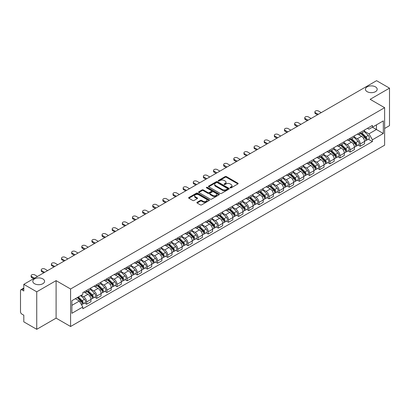 <?xml version="1.0" encoding="UTF-8"?>
<svg xmlns="http://www.w3.org/2000/svg" width="410" height="410" viewBox="0 0 410 410"><rect width="100%" height="100%" fill="white"/><g stroke="black" fill="none" stroke-linecap="round" stroke-linejoin="round"><path stroke-width="0.61" d="M230.225 187.852A0.63 0.364 0 0 0 231.117 187.852L237.892 183.941A0.902 0.523 0 0 0 238.159 183.572A0.902 0.523 0 0 0 237.892 183.203L226.412 176.577A0.902 0.523 0 0 0 225.141 176.577L218.366 180.487A0.63 0.364 0 0 0 218.181 180.743A0.63 0.364 0 0 0 218.366 181.005A0.63 0.364 0 0 0 219.258 181.005L220.134 180.497A2.885 1.666 0 0 1 224.214 180.497L225.172 181.051A2.885 1.666 0 0 1 226.018 182.23A2.885 1.666 0 0 1 225.172 183.403L224.296 183.911A0.63 0.364 0 0 0 224.111 184.172A0.63 0.364 0 0 0 224.296 184.428A0.63 0.364 0 0 0 225.187 184.428L226.064 183.921A2.885 1.666 0 0 1 230.143 183.921L231.102 184.474A2.885 1.666 0 0 1 231.947 185.653A2.885 1.666 0 0 1 231.102 186.832L230.225 187.334A0.63 0.364 0 0 0 230.041 187.595A0.63 0.364 0 0 0 230.225 187.852L230.225 187.334M42.85 278.908A5.878 3.393 0 0 0 36.439 278.17A5.878 3.393 0 0 0 32.81 281.306A5.878 3.393 0 0 0 34.532 283.71A5.878 3.393 0 0 0 40.938 284.443A5.878 3.393 0 0 0 44.572 281.306A5.878 3.393 0 0 0 42.85 278.908M375.468 86.869A5.878 3.393 0 0 0 369.061 86.136A5.878 3.393 0 0 0 365.428 89.272A5.878 3.393 0 0 0 367.15 91.671A5.878 3.393 0 0 0 373.561 92.409A5.878 3.393 0 0 0 377.19 89.272A5.878 3.393 0 0 0 375.468 86.869M197.143 202.273A0.902 0.523 0 0 0 196.882 202.642A0.902 0.523 0 0 0 197.143 203.011L200.367 204.867A0.902 0.523 0 0 0 201.643 204.867L209.167 200.526A0.902 0.523 0 0 0 209.428 200.157A0.902 0.523 0 0 0 209.167 199.788L197.687 193.161A0.902 0.523 0 0 0 196.41 193.161L188.887 197.507A0.902 0.523 0 0 0 188.626 197.876A0.902 0.523 0 0 0 188.887 198.24L192.777 200.49A0.902 0.523 0 0 0 194.053 200.49L197.272 198.63A0.902 0.523 0 0 0 197.538 198.261A0.902 0.523 0 0 0 197.272 197.892L195.344 196.779A2.414 1.394 0 0 1 194.637 195.796A2.414 1.394 0 0 1 196.129 194.509A2.414 1.394 0 0 1 198.758 194.811L206.312 199.173A2.414 1.394 0 0 1 207.019 200.157A2.414 1.394 0 0 1 205.528 201.443A2.414 1.394 0 0 1 202.899 201.141L201.643 200.413A0.902 0.523 0 0 0 200.367 200.413L197.143 202.273L197.143 203.011M70.587 288.999L56.098 280.635L36.741 291.812L23.811 284.345L376.57 80.683L389.5 88.145L370.143 99.322L384.626 107.686L70.587 288.999L70.587 326.503L384.626 145.196L384.626 107.686M220.196 193.417A0.902 0.523 0 0 0 221.472 193.417L228.995 189.077A0.902 0.523 0 0 0 229.262 188.708A0.902 0.523 0 0 0 228.995 188.339L217.52 181.712A0.902 0.523 0 0 0 216.244 181.712L208.721 186.058A0.902 0.523 0 0 0 208.454 186.427A0.902 0.523 0 0 0 208.721 186.791L220.196 193.417M206.773 187.99A0.63 0.364 0 0 1 207.414 188.077L207.414 187.329L219.083 194.063A0.902 0.523 0 0 1 219.345 194.432A0.902 0.523 0 0 1 219.083 194.801L211.555 199.142A0.902 0.523 0 0 1 210.284 199.142L198.804 192.515L198.804 191.783A0.902 0.523 0 0 0 198.537 192.152A0.902 0.523 0 0 0 198.804 192.515M198.804 191.783L202.022 189.922A0.902 0.523 0 0 1 203.298 189.922L207.952 192.608A0.902 0.523 0 0 0 209.228 192.608L211.365 191.378A0.902 0.523 0 0 0 211.632 191.009A0.902 0.523 0 0 0 211.365 190.64L206.517 187.841A0.63 0.364 0 0 1 206.332 187.585A0.63 0.364 0 0 1 206.722 187.247A0.63 0.364 0 0 1 207.414 187.329M36.741 291.812L36.741 329.317L23.811 321.855L23.811 315.213L21.802 314.05A1.84 1.061 -120 0 1 20.5 311.8L20.5 290.572A1.84 1.061 -120 0 1 20.879 289.732L23.811 288.04M384.626 128.468L389.5 125.655L389.5 88.145M36.741 329.317L56.098 318.139L70.587 326.503M23.811 284.345L23.811 290.987L21.802 289.824A1.84 1.061 -120 0 0 20.879 289.732M360.267 132.44A4.228 2.439 60 0 1 359.391 134.342L363.68 131.866A4.228 2.439 -120 0 0 364.551 129.965M354.178 136.991L357.279 138.78A4.228 2.439 60 0 1 360.267 143.956L364.551 141.481A4.228 2.439 -120 0 0 361.564 136.304L358.494 134.536M364.551 141.481L364.551 143.772L360.267 146.247L358.212 145.058M359.391 134.342A4.228 2.439 60 0 1 357.31 134.147M360.267 143.956L360.267 146.247M350.13 138.293A4.228 2.439 60 0 1 349.258 140.189L353.543 137.714A4.228 2.439 -120 0 0 354.419 135.818M348.075 150.911L350.13 152.095L354.419 149.619L354.419 147.333A4.228 2.439 -120 0 0 351.431 142.157L348.362 140.384M349.258 140.189A4.228 2.439 60 0 1 347.178 140M344.046 142.844L347.142 144.633A4.228 2.439 60 0 1 350.13 149.809L350.13 152.095M339.998 144.146A4.228 2.439 60 0 1 339.121 146.042L343.411 143.567A4.228 2.439 -120 0 0 344.282 141.67M337.942 156.758L339.998 157.947L344.282 155.472L344.282 153.186A4.228 2.439 -120 0 0 341.294 148.01L338.229 146.237M339.121 146.042A4.228 2.439 60 0 1 337.04 145.852M333.909 148.697L337.01 150.485A4.228 2.439 60 0 1 339.998 155.662L339.998 157.947M329.86 149.993A4.228 2.439 60 0 1 328.989 151.895L333.274 149.419A4.228 2.439 -120 0 0 334.15 147.518M327.805 162.611L329.86 163.8L334.15 161.325L334.15 159.034A4.228 2.439 -120 0 0 331.162 153.858L328.092 152.089M328.989 151.895A4.228 2.439 60 0 1 326.908 151.7M323.777 154.544L326.872 156.333A4.228 2.439 60 0 1 329.86 161.509L329.86 163.8M319.728 155.846A4.228 2.439 60 0 1 318.852 157.742L323.141 155.267A4.228 2.439 -120 0 0 324.018 153.371M317.673 168.464L319.728 169.648L324.018 167.172L324.018 164.887A4.228 2.439 -120 0 0 321.025 159.71L317.96 157.937M318.852 157.742A4.228 2.439 60 0 1 316.771 157.553M313.645 160.397L316.74 162.186A4.228 2.439 60 0 1 319.728 167.362L319.728 169.648M309.591 161.699A4.228 2.439 60 0 1 308.72 163.595L313.004 161.12A4.228 2.439 -120 0 0 313.881 159.224M307.536 174.311L309.591 175.5L313.881 173.025L313.881 170.739A4.228 2.439 -120 0 0 310.893 165.563L307.823 163.79M308.72 163.595A4.228 2.439 60 0 1 306.639 163.405M303.508 166.25L306.603 168.038A4.228 2.439 60 0 1 309.591 173.215L309.591 175.5M299.459 167.552A4.228 2.439 60 0 1 298.582 169.448L302.872 166.972A4.228 2.439 -120 0 0 303.748 165.076M297.404 180.164L299.459 181.353L303.748 178.878L303.748 176.587A4.228 2.439 -120 0 0 300.761 171.411L297.691 169.643M298.582 169.448A4.228 2.439 60 0 1 296.502 169.253M293.375 172.097L296.471 173.886A4.228 2.439 60 0 1 299.459 179.062L299.459 181.353M289.322 173.399A4.228 2.439 60 0 1 288.45 175.296L292.735 172.82A4.228 2.439 -120 0 0 293.611 170.924M287.266 186.017L289.327 187.201L293.611 184.725L293.611 182.44A4.228 2.439 -120 0 0 290.623 177.263L287.553 175.49M288.45 175.296A4.228 2.439 60 0 1 286.37 175.106M283.238 177.95L286.334 179.739A4.228 2.439 60 0 1 289.327 184.915L289.327 187.201M279.189 179.252A4.228 2.439 60 0 1 278.313 181.148L282.603 178.673A4.228 2.439 -120 0 0 283.479 176.777M277.134 191.87L279.189 193.054L283.479 190.578L283.479 188.292A4.228 2.439 -120 0 0 280.491 183.116L277.421 181.343M278.313 181.148A4.228 2.439 60 0 1 276.232 180.959M273.106 183.803L276.202 185.592A4.228 2.439 60 0 1 279.189 190.768L279.189 193.054M269.057 185.105A4.228 2.439 60 0 1 268.181 187.001L272.465 184.526A4.228 2.439 -120 0 0 273.342 182.629M266.997 197.717L269.057 198.906L273.342 196.431L273.342 194.14A4.228 2.439 -120 0 0 270.354 188.964L267.284 187.196M268.181 187.001A4.228 2.439 60 0 1 266.1 186.811M262.969 189.656L266.064 191.439A4.228 2.439 60 0 1 269.057 196.615L269.057 198.906M258.92 190.952A4.228 2.439 60 0 1 258.044 192.849L262.333 190.373A4.228 2.439 -120 0 0 263.21 188.477M256.865 203.57L258.92 204.754L263.21 202.279L263.21 199.993A4.228 2.439 -120 0 0 260.222 194.817L257.152 193.043M258.044 192.849A4.228 2.439 60 0 1 255.963 192.659M252.837 195.503L255.932 197.292A4.228 2.439 60 0 1 258.92 202.468L258.92 204.754M248.788 196.805A4.228 2.439 60 0 1 247.912 198.701L252.196 196.226A4.228 2.439 -120 0 0 253.072 194.33M246.733 209.423L248.788 210.607L253.072 208.131L253.072 205.846A4.228 2.439 -120 0 0 250.085 200.669L247.015 198.896M247.912 198.701A4.228 2.439 60 0 1 245.831 198.512M242.699 201.356L245.8 203.145A4.228 2.439 60 0 1 248.788 208.321L248.788 210.607M238.651 202.658A4.228 2.439 60 0 1 237.774 204.554L242.064 202.079A4.228 2.439 -120 0 0 242.94 200.183M236.596 215.27L238.651 216.459L242.94 213.984L242.94 211.693A4.228 2.439 -120 0 0 239.952 206.517L236.883 204.749M237.774 204.554A4.228 2.439 60 0 1 235.694 204.364M232.567 207.209L235.663 208.992A4.228 2.439 60 0 1 238.651 214.169L238.651 216.459M228.519 208.505A4.228 2.439 60 0 1 227.642 210.402L231.932 207.926A4.228 2.439 -120 0 0 232.803 206.03M226.463 221.123L228.519 222.307L232.803 219.832L232.803 217.546A4.228 2.439 -120 0 0 229.815 212.37L226.745 210.596M227.642 210.402A4.228 2.439 60 0 1 225.561 210.212M222.43 213.056L225.531 214.845A4.228 2.439 60 0 1 228.519 220.021L228.519 222.307M218.381 214.358A4.228 2.439 60 0 1 217.505 216.254L221.795 213.779A4.228 2.439 -120 0 0 222.671 211.883M216.326 226.976L218.381 228.16L222.671 225.684L222.671 223.399A4.228 2.439 -120 0 0 219.683 218.222L216.613 216.449M217.505 216.254A4.228 2.439 60 0 1 215.429 216.065M212.298 218.909L215.393 220.698A4.228 2.439 60 0 1 218.381 225.874L218.381 228.16M208.249 220.211A4.228 2.439 60 0 1 207.373 222.107L211.662 219.632A4.228 2.439 -120 0 0 212.534 217.736M206.194 232.824L208.249 234.013L212.534 231.537L212.534 229.246A4.228 2.439 -120 0 0 209.546 224.07L206.481 222.302M207.373 222.107A4.228 2.439 60 0 1 205.292 221.918M202.161 224.762L205.261 226.546A4.228 2.439 60 0 1 208.249 231.722L208.249 234.013M198.112 226.059A4.228 2.439 60 0 1 197.241 227.955L201.525 225.479A4.228 2.439 -120 0 0 202.402 223.583M196.057 238.676L198.112 239.865L202.402 237.39L202.402 235.099A4.228 2.439 -120 0 0 199.414 229.923L196.344 228.15M197.241 227.955A4.228 2.439 60 0 1 195.16 227.765M192.029 230.61L195.124 232.398A4.228 2.439 60 0 1 198.112 237.574L198.112 239.865M187.98 231.911A4.228 2.439 60 0 1 187.103 233.808L191.393 231.332A4.228 2.439 -120 0 0 192.264 229.436M185.925 244.529L187.98 245.713L192.264 243.238L192.264 240.952A4.228 2.439 -120 0 0 189.276 235.776L186.212 234.002M187.103 233.808A4.228 2.439 60 0 1 185.023 233.618M181.897 236.462L184.992 238.251A4.228 2.439 60 0 1 187.98 243.427L187.98 245.713M177.843 237.764A4.228 2.439 60 0 1 176.971 239.66L181.256 237.185A4.228 2.439 -120 0 0 182.132 235.289M175.787 250.377L177.843 251.566L182.132 249.09L182.132 246.799A4.228 2.439 -120 0 0 179.144 241.623L176.074 239.855M176.971 239.66A4.228 2.439 60 0 1 174.891 239.471M171.759 242.315L174.855 244.099A4.228 2.439 60 0 1 177.843 249.275L177.843 251.566M167.71 243.612A4.228 2.439 60 0 1 166.834 245.513L171.124 243.033A4.228 2.439 -120 0 0 172 241.136M165.655 256.229L167.71 257.418L172 254.943L172 252.652A4.228 2.439 -120 0 0 169.007 247.476L165.942 245.703M166.834 245.513A4.228 2.439 60 0 1 164.753 245.318M161.627 248.163L164.723 249.951A4.228 2.439 60 0 1 167.71 255.128L167.71 257.418M157.573 249.464A4.228 2.439 60 0 1 156.702 251.361L160.986 248.885A4.228 2.439 -120 0 0 161.863 246.989M155.518 262.082L157.573 263.266L161.863 260.791L161.863 258.505A4.228 2.439 -120 0 0 158.875 253.329L155.805 251.555M156.702 251.361A4.228 2.439 60 0 1 154.621 251.171M151.49 254.015L154.585 255.804A4.228 2.439 60 0 1 157.573 260.98L157.573 263.266M147.441 255.317A4.228 2.439 60 0 1 146.565 257.213L150.854 254.738A4.228 2.439 -120 0 0 151.731 252.842M145.386 267.93L147.441 269.119L151.731 266.643L151.731 264.353A4.228 2.439 -120 0 0 148.743 259.181L145.673 257.408M146.565 257.213A4.228 2.439 60 0 1 144.484 257.024M141.358 259.868L144.453 261.657A4.228 2.439 60 0 1 147.441 266.828L147.441 269.119M137.309 261.165A4.228 2.439 60 0 1 136.433 263.066L140.717 260.591A4.228 2.439 -120 0 0 141.593 258.689M135.249 273.783L137.309 274.972L141.593 272.496L141.593 270.205A4.228 2.439 -120 0 0 138.606 265.029L135.536 263.256M136.433 263.066A4.228 2.439 60 0 1 134.352 262.871M131.22 265.716L134.316 267.505A4.228 2.439 60 0 1 137.309 272.681L137.309 274.972M127.172 267.018A4.228 2.439 60 0 1 126.295 268.914L130.585 266.438A4.228 2.439 -120 0 0 131.461 264.542M125.117 279.635L127.172 280.819L131.461 278.344L131.461 276.058A4.228 2.439 -120 0 0 128.474 270.882L125.404 269.109M126.295 268.914A4.228 2.439 60 0 1 124.215 268.724M121.088 271.569L124.184 273.357A4.228 2.439 60 0 1 127.172 278.534L127.172 280.819M117.04 272.87A4.228 2.439 60 0 1 116.163 274.767L120.448 272.291A4.228 2.439 -120 0 0 121.324 270.395M114.979 285.483L117.04 286.672L121.324 284.197L121.324 281.911A4.228 2.439 -120 0 0 118.336 276.735L115.266 274.961M116.163 274.767A4.228 2.439 60 0 1 114.082 274.577M110.951 277.421L114.052 279.21A4.228 2.439 60 0 1 117.04 284.386L117.04 286.672M106.902 278.718A4.228 2.439 60 0 1 106.026 280.619L110.316 278.144A4.228 2.439 -120 0 0 111.192 276.243M104.847 291.336L106.902 292.525L111.192 290.049L111.192 287.758A4.228 2.439 -120 0 0 108.204 282.582L105.134 280.814M106.026 280.619A4.228 2.439 60 0 1 103.945 280.425M100.819 283.269L103.914 285.058A4.228 2.439 60 0 1 106.902 290.234L106.902 292.525M96.77 284.571A4.228 2.439 60 0 1 95.894 286.467L100.183 283.992A4.228 2.439 -120 0 0 101.055 282.095M94.715 297.188L96.77 298.372L101.055 295.897L101.055 293.611A4.228 2.439 -120 0 0 98.067 288.435L94.997 286.662M95.894 286.467A4.228 2.439 60 0 1 93.813 286.277M90.682 289.122L93.782 290.91A4.228 2.439 60 0 1 96.77 296.087L96.77 298.372M86.633 290.423A4.228 2.439 60 0 1 85.757 292.32L90.046 289.844A4.228 2.439 -120 0 0 90.923 287.948M84.578 303.036L86.633 304.225L90.923 301.75L90.923 299.464A4.228 2.439 -120 0 0 87.935 294.288L84.865 292.514M85.757 292.32A4.228 2.439 60 0 1 83.676 292.13M81.175 295.333L83.645 296.763A4.228 2.439 60 0 1 86.633 301.939L86.633 304.225M367.442 128.299L368.969 129.181L383.329 120.888L376.441 124.865L376.441 129.519L368.969 133.829L364.316 131.144M71.888 305.353L79.361 301.037L82.799 307.003L71.888 313.301L71.888 300.699L82.799 294.401L82.799 292.637L372.413 125.429L372.413 127.192L383.329 133.491L372.413 139.795L368.969 133.829M383.329 120.888L383.329 133.491M82.799 307.003L82.799 308.766L372.413 141.558L372.413 139.795M56.098 280.635L56.098 318.139M79.361 301.037L75.332 298.711M368.344 139.205L372.413 141.558M230.476 187.939L231.102 187.58A2.885 1.666 0 0 0 231.947 186.401L231.947 185.653M226.018 182.23L226.018 182.978A2.885 1.666 0 0 1 225.172 184.157L224.547 184.515M237.882 183.946L226.412 177.325A0.902 0.523 0 0 0 225.141 177.325L218.617 181.092M228.995 188.339L228.995 189.077L217.52 182.46A0.902 0.523 0 0 0 216.244 182.46L208.731 186.801M227.401 188.964A0.63 0.364 0 0 0 227.586 188.708A0.63 0.364 0 0 0 227.401 188.451L217.326 182.635A0.63 0.364 0 0 0 216.434 182.635L215.511 183.167A2.885 1.666 0 0 0 214.666 184.346A2.885 1.666 0 0 0 215.511 185.525L222.399 189.497A2.885 1.666 0 0 0 226.479 189.497L227.401 188.964L227.401 189.717A0.63 0.364 0 0 0 227.586 189.456L227.586 188.708M214.666 184.346L214.666 185.095A2.885 1.666 0 0 0 215.511 186.273L215.511 185.525M227.401 189.717L226.479 190.25A2.885 1.666 0 0 1 222.399 190.25L215.511 186.273M198.814 192.526L202.022 190.671L202.022 189.922M211.632 191.009L211.632 191.757A0.902 0.523 0 0 1 211.365 192.126L209.228 193.361A0.902 0.523 0 0 1 207.952 193.361L203.298 190.671A0.902 0.523 0 0 0 202.022 190.671M207.414 188.077L219.068 194.806M212.785 195.401A2.414 1.394 0 0 0 215.414 195.698A2.414 1.394 0 0 0 216.9 194.412A2.414 1.394 0 0 0 216.198 193.428L213.533 191.89A0.902 0.523 0 0 0 212.257 191.89L210.12 193.125A0.902 0.523 0 0 0 209.858 193.494A0.902 0.523 0 0 0 210.12 193.863L212.785 195.401L212.785 196.149A2.414 1.394 0 0 0 215.414 196.451A2.414 1.394 0 0 0 216.9 195.165L216.9 194.412M209.858 193.494L209.858 194.243A0.902 0.523 0 0 0 210.12 194.612L210.12 193.863M212.785 196.149L210.12 194.612M207.019 200.157L207.019 200.905A2.414 1.394 0 0 1 205.528 202.191A2.414 1.394 0 0 1 202.899 201.894L201.643 201.166A0.902 0.523 0 0 0 200.367 201.166L197.159 203.017M194.637 195.796L194.637 196.544A2.414 1.394 0 0 0 195.344 197.528L195.344 196.779M197.261 198.635L195.344 197.528M209.151 200.531L197.687 193.909A0.902 0.523 0 0 0 196.41 193.909L188.897 198.25M360.81 133.522L364.803 137.458A2.296 1.327 60 0 1 365.407 140.902L364.551 141.399M361.61 134.306L363.301 135.279M321.255 112.622L318.493 111.028A2.111 1.22 -0 0 0 316.192 110.761A2.111 1.22 -0 0 0 314.885 111.889A2.111 1.22 -0 0 0 315.505 112.75L318.268 114.344M361.256 133.265L365.628 137.575A1.102 0.635 60 0 1 365.915 139.231A1.102 0.635 60 0 1 365.817 139.272M361.917 132.881L365.91 136.822A2.296 1.327 60 0 1 366.514 140.266A2.296 1.327 60 0 1 365.822 140.338M364.152 131.431L368.247 135.469A2.296 1.327 60 0 1 368.851 138.913L366.514 140.266M317.422 114.831L315.505 113.729A2.111 1.22 180 0 1 314.885 112.863L314.885 111.889M350.678 139.369L354.67 143.31A2.296 1.327 60 0 1 355.275 146.754L354.419 147.246M351.472 140.159L353.164 141.132M311.118 118.469L308.361 116.876A2.111 1.22 -0 0 0 306.055 116.614A2.111 1.22 -0 0 0 304.753 117.742A2.111 1.22 -0 0 0 305.373 118.603L308.13 120.197M351.119 139.113L355.49 143.428A1.102 0.635 60 0 1 355.783 145.078A1.102 0.635 60 0 1 355.68 145.119M351.78 138.734L355.772 142.67A2.296 1.327 60 0 1 356.377 146.114A2.296 1.327 60 0 1 355.685 146.191M354.014 137.278L358.114 141.322A2.296 1.327 60 0 1 358.719 144.766L356.377 146.114M307.285 120.683L305.373 119.576A2.111 1.22 180 0 1 304.753 118.715L304.753 117.742M340.541 145.222L344.533 149.158A2.296 1.327 60 0 1 345.143 152.602L344.282 153.099M341.34 146.006L343.032 146.985M300.986 124.322L298.224 122.728A2.111 1.22 -0 0 0 295.923 122.462A2.111 1.22 -0 0 0 294.616 123.589A2.111 1.22 -0 0 0 295.236 124.455L297.998 126.049M340.987 144.966L345.358 149.281A1.102 0.635 60 0 1 345.645 150.931A1.102 0.635 60 0 1 345.548 150.972M341.648 144.587L345.64 148.522A2.296 1.327 60 0 1 346.245 151.966A2.296 1.327 60 0 1 345.553 152.038M343.882 143.131L347.977 147.175A2.296 1.327 60 0 1 348.582 150.619L346.245 151.966M297.153 126.536L295.236 125.429A2.111 1.22 180 0 1 294.616 124.568L294.616 123.589M330.409 151.075L334.401 155.011A2.296 1.327 60 0 1 335.006 158.455L334.15 158.952M331.203 151.859L332.894 152.838M290.849 130.175L288.092 128.581A2.111 1.22 -0 0 0 285.785 128.315A2.111 1.22 -0 0 0 284.484 129.442A2.111 1.22 -0 0 0 285.104 130.303L287.861 131.897M330.849 150.818L335.221 155.129A1.102 0.635 60 0 1 335.513 156.784A1.102 0.635 60 0 1 335.411 156.825M331.511 150.434L335.503 154.375A2.296 1.327 60 0 1 336.113 157.819A2.296 1.327 60 0 1 335.416 157.891M333.745 148.984L337.845 153.022A2.296 1.327 60 0 1 338.45 156.466L336.113 157.819M287.015 132.384L285.104 131.282A2.111 1.22 180 0 1 284.484 130.416L284.484 129.442M320.271 156.922L324.264 160.863A2.296 1.327 60 0 1 324.874 164.308L324.013 164.799M321.071 157.712L322.762 158.685M280.717 136.023L277.954 134.429A2.111 1.22 -0 0 0 275.653 134.167A2.111 1.22 -0 0 0 274.346 135.295A2.111 1.22 -0 0 0 274.966 136.156L277.729 137.75M320.717 156.666L325.089 160.981A1.102 0.635 60 0 1 325.381 162.637A1.102 0.635 60 0 1 325.279 162.673M321.378 156.287L325.371 160.223A2.296 1.327 60 0 1 325.976 163.667A2.296 1.327 60 0 1 325.284 163.744M323.613 154.831L327.708 158.875A2.296 1.327 60 0 1 328.313 162.319L325.976 163.667M276.883 138.237L274.966 137.13A2.111 1.22 180 0 1 274.346 136.269L274.346 135.295M310.139 162.775L314.132 166.711A2.296 1.327 60 0 1 314.736 170.155L313.881 170.652M310.934 163.559L312.625 164.538M270.579 141.875L267.822 140.281A2.111 1.22 -0 0 0 265.516 140.015A2.111 1.22 -0 0 0 264.214 141.142A2.111 1.22 -0 0 0 264.834 142.009L267.592 143.602M310.58 162.519L314.952 166.834A1.102 0.635 60 0 1 315.244 168.484A1.102 0.635 60 0 1 315.141 168.525M311.241 162.14L315.234 166.076A2.296 1.327 60 0 1 315.843 169.52A2.296 1.327 60 0 1 315.146 169.591M313.476 160.684L317.576 164.728A2.296 1.327 60 0 1 318.18 168.172L315.843 169.52M266.751 144.089L264.834 142.982A2.111 1.22 180 0 1 264.214 142.121L264.214 141.142M300.002 168.628L303.994 172.564A2.296 1.327 60 0 1 304.604 176.008L303.743 176.505M300.802 169.412L302.493 170.391M260.447 147.728L257.685 146.134A2.111 1.22 -0 0 0 255.384 145.868A2.111 1.22 -0 0 0 254.077 146.995A2.111 1.22 -0 0 0 254.697 147.856L257.459 149.45M300.448 168.372L304.82 172.682A1.102 0.635 60 0 1 305.112 174.337A1.102 0.635 60 0 1 305.009 174.378M301.109 167.987L305.101 171.928A2.296 1.327 60 0 1 305.706 175.372A2.296 1.327 60 0 1 305.014 175.444M303.344 166.537L307.438 170.575A2.296 1.327 60 0 1 308.043 174.019L305.706 175.372M256.614 149.937L254.697 148.835A2.111 1.22 180 0 1 254.077 147.969L254.077 146.995M289.87 174.475L293.862 178.417A2.296 1.327 60 0 1 294.467 181.861L293.611 182.353M290.664 175.265L292.361 176.238M250.31 153.576L247.553 151.982A2.111 1.22 -0 0 0 245.247 151.72A2.111 1.22 -0 0 0 243.945 152.848A2.111 1.22 -0 0 0 244.565 153.709L247.322 155.303M290.311 174.219L294.682 178.534A1.102 0.635 60 0 1 294.974 180.19A1.102 0.635 60 0 1 294.877 180.226M290.972 173.84L294.964 177.776A2.296 1.327 60 0 1 295.574 181.22A2.296 1.327 60 0 1 294.877 181.297M293.206 172.385L297.306 176.428A2.296 1.327 60 0 1 297.911 179.872L295.574 181.22M246.482 155.79L244.565 154.683A2.111 1.22 180 0 1 243.945 153.822L243.945 152.848M279.733 180.328L283.725 184.269A2.296 1.327 60 0 1 284.335 187.708L283.474 188.205M280.532 181.112L282.223 182.091M240.178 159.428L237.416 157.835A2.111 1.22 -0 0 0 235.114 157.568A2.111 1.22 -0 0 0 233.808 158.696A2.111 1.22 -0 0 0 234.428 159.562L237.19 161.156M280.179 180.072L284.55 184.387A1.102 0.635 60 0 1 284.842 186.037A1.102 0.635 60 0 1 284.74 186.078M280.84 179.693L284.832 183.629A2.296 1.327 60 0 1 285.437 187.073A2.296 1.327 60 0 1 284.745 187.144M283.074 178.237L287.169 182.281A2.296 1.327 60 0 1 287.779 185.725L285.437 187.073M236.344 161.642L234.428 160.535A2.111 1.22 180 0 1 233.808 159.674L233.808 158.696M269.601 186.181L273.593 190.117A2.296 1.327 60 0 1 274.198 193.561L273.342 194.058M270.395 186.965L272.091 187.944M230.046 165.281L227.284 163.687A2.111 1.22 -0 0 0 224.982 163.421A2.111 1.22 -0 0 0 223.675 164.548A2.111 1.22 -0 0 0 224.296 165.409L227.053 167.003M270.041 185.925L274.413 190.235A1.102 0.635 60 0 1 274.705 191.89A1.102 0.635 60 0 1 274.608 191.931M270.708 185.54L274.7 189.482A2.296 1.327 60 0 1 275.305 192.925A2.296 1.327 60 0 1 274.608 192.997M272.937 184.09L277.037 188.128A2.296 1.327 60 0 1 277.642 191.572L275.305 192.925M226.212 167.495L224.296 166.388A2.111 1.22 180 0 1 223.675 165.522L223.675 164.548M259.468 192.029L263.461 195.97A2.296 1.327 60 0 1 264.066 199.414L263.21 199.906M260.263 192.818L261.954 193.792M219.909 171.129L217.146 169.535A2.111 1.22 -0 0 0 214.845 169.274A2.111 1.22 -0 0 0 213.543 170.401A2.111 1.22 -0 0 0 214.158 171.262L216.921 172.856M259.909 191.772L264.281 196.088A1.102 0.635 60 0 1 264.573 197.743A1.102 0.635 60 0 1 264.47 197.779M260.57 191.393L264.563 195.329A2.296 1.327 60 0 1 265.167 198.773A2.296 1.327 60 0 1 264.476 198.85M262.805 189.938L266.9 193.981A2.296 1.327 60 0 1 267.51 197.425L265.167 198.773M216.075 173.343L214.158 172.236A2.111 1.22 180 0 1 213.543 171.375L213.543 170.401M249.331 197.881L253.324 201.822A2.296 1.327 60 0 1 253.928 205.261L253.072 205.758M250.126 198.665L251.822 199.644M209.776 176.982L207.014 175.388A2.111 1.22 -0 0 0 204.713 175.121A2.111 1.22 -0 0 0 203.406 176.249A2.111 1.22 -0 0 0 204.026 177.115L206.789 178.709M249.772 197.625L254.149 201.94A1.102 0.635 60 0 1 254.436 203.591A1.102 0.635 60 0 1 254.338 203.632M250.438 197.246L254.431 201.182A2.296 1.327 60 0 1 255.035 204.626A2.296 1.327 60 0 1 254.338 204.698M252.673 195.79L256.768 199.834A2.296 1.327 60 0 1 257.372 203.278L255.035 204.626M205.943 179.196L204.026 178.089A2.111 1.22 180 0 1 203.406 177.228L203.406 176.249M239.199 203.734L243.191 207.67A2.296 1.327 60 0 1 243.796 211.114L242.94 211.611M239.993 204.518L241.685 205.497M199.639 182.834L196.877 181.24A2.111 1.22 -0 0 0 194.576 180.974A2.111 1.22 -0 0 0 193.274 182.101A2.111 1.22 -0 0 0 193.889 182.962L196.651 184.556M239.64 203.478L244.011 207.788A1.102 0.635 60 0 1 244.304 209.443A1.102 0.635 60 0 1 244.201 209.484M240.301 203.093L244.293 207.035A2.296 1.327 60 0 1 244.898 210.479A2.296 1.327 60 0 1 244.206 210.55M242.535 201.643L246.63 205.682A2.296 1.327 60 0 1 247.24 209.126L244.898 210.479M195.806 185.048L193.889 183.941A2.111 1.22 180 0 1 193.274 183.075L193.274 182.101M229.062 209.582L233.054 213.523A2.296 1.327 60 0 1 233.659 216.967L232.803 217.459M229.861 210.371L231.553 211.345M189.507 188.682L186.745 187.088A2.111 1.22 -0 0 0 184.444 186.827A2.111 1.22 -0 0 0 183.137 187.954A2.111 1.22 -0 0 0 183.757 188.815L186.519 190.409M229.508 209.331L233.879 213.641A1.102 0.635 60 0 1 234.166 215.296A1.102 0.635 60 0 1 234.069 215.332M230.169 208.946L234.161 212.887A2.296 1.327 60 0 1 234.766 216.326A2.296 1.327 60 0 1 234.074 216.403M232.403 207.491L236.498 211.534A2.296 1.327 60 0 1 237.103 214.978L234.766 216.326M185.674 190.896L183.757 189.789A2.111 1.22 180 0 1 183.137 188.928L183.137 187.954M218.93 215.434L222.922 219.376A2.296 1.327 60 0 1 223.527 222.82L222.671 223.312M219.724 216.219L221.415 217.197M179.37 194.535L176.613 192.941A2.111 1.22 -0 0 0 174.306 192.679A2.111 1.22 -0 0 0 173.005 193.802A2.111 1.22 -0 0 0 173.62 194.668L176.382 196.262M219.37 215.178L223.742 219.493A1.102 0.635 60 0 1 224.034 221.144A1.102 0.635 60 0 1 223.932 221.185M220.032 214.799L224.024 218.735A2.296 1.327 60 0 1 224.629 222.179A2.296 1.327 60 0 1 223.937 222.256M222.266 213.343L226.366 217.387A2.296 1.327 60 0 1 226.971 220.831L224.629 222.179M175.536 196.749L173.62 195.642A2.111 1.22 180 0 1 173.005 194.781L173.005 193.802M208.792 221.287L212.785 225.223A2.296 1.327 60 0 1 213.39 228.667L212.534 229.164M209.592 222.071L211.283 223.05M169.238 200.387L166.475 198.794A2.111 1.22 -0 0 0 164.174 198.527A2.111 1.22 -0 0 0 162.867 199.655A2.111 1.22 -0 0 0 163.487 200.516L166.25 202.109M209.238 221.031L213.61 225.341A1.102 0.635 60 0 1 213.897 226.996A1.102 0.635 60 0 1 213.8 227.037M209.899 220.647L213.892 224.588A2.296 1.327 60 0 1 214.497 228.032A2.296 1.327 60 0 1 213.805 228.103M212.134 219.196L216.229 223.235A2.296 1.327 60 0 1 216.834 226.679L214.497 228.032M165.404 202.601L163.487 201.494A2.111 1.22 180 0 1 162.867 200.628L162.867 199.655M198.66 227.135L202.653 231.076A2.296 1.327 60 0 1 203.257 234.52L202.402 235.012M199.455 227.924L201.146 228.898M159.1 206.235L156.343 204.641A2.111 1.22 -0 0 0 154.037 204.38A2.111 1.22 -0 0 0 152.735 205.507A2.111 1.22 -0 0 0 153.355 206.368L156.113 207.962M199.101 226.884L203.473 231.194A1.102 0.635 60 0 1 203.765 232.849A1.102 0.635 60 0 1 203.662 232.885M199.762 226.499L203.755 230.44A2.296 1.327 60 0 1 204.359 233.879A2.296 1.327 60 0 1 203.667 233.956M201.997 225.044L206.097 229.087A2.296 1.327 60 0 1 206.701 232.531L204.359 233.879M155.267 208.449L153.355 207.342A2.111 1.22 180 0 1 152.735 206.481L152.735 205.507M188.523 232.988L192.515 236.929A2.296 1.327 60 0 1 193.125 240.373L192.264 240.865M189.323 233.772L191.014 234.751M148.968 212.088L146.206 210.494A2.111 1.22 -0 0 0 143.905 210.233A2.111 1.22 -0 0 0 142.598 211.355A2.111 1.22 -0 0 0 143.218 212.221L145.98 213.815M188.969 232.731L193.341 237.047A1.102 0.635 60 0 1 193.633 238.697A1.102 0.635 60 0 1 193.53 238.738M189.63 232.352L193.623 236.288A2.296 1.327 60 0 1 194.227 239.732A2.296 1.327 60 0 1 193.535 239.809M191.865 230.897L195.959 234.94A2.296 1.327 60 0 1 196.564 238.384L194.227 239.732M145.135 214.302L143.218 213.195A2.111 1.22 180 0 1 142.598 212.334L142.598 211.355M178.391 238.84L182.383 242.776A2.296 1.327 60 0 1 182.988 246.22L182.132 246.717M179.185 239.624L180.877 240.603M138.831 217.941L136.074 216.347A2.111 1.22 -0 0 0 133.768 216.08A2.111 1.22 -0 0 0 132.466 217.208A2.111 1.22 -0 0 0 133.086 218.074L135.843 219.663M178.832 238.584L183.203 242.894A1.102 0.635 60 0 1 183.495 244.55A1.102 0.635 60 0 1 183.393 244.591M179.493 238.2L183.485 242.141A2.296 1.327 60 0 1 184.095 245.585A2.296 1.327 60 0 1 183.398 245.657M181.727 236.749L185.827 240.788A2.296 1.327 60 0 1 186.432 244.232L184.095 245.585M134.998 220.155L133.086 219.048A2.111 1.22 180 0 1 132.466 218.181L132.466 217.208M168.254 244.688L172.246 248.629A2.296 1.327 60 0 1 172.856 252.073L171.995 252.565M169.053 245.477L170.744 246.451M128.699 223.793L125.937 222.199A2.111 1.22 -0 0 0 123.635 221.933A2.111 1.22 -0 0 0 122.329 223.06A2.111 1.22 -0 0 0 122.949 223.921L125.711 225.515M168.7 244.437L173.071 248.747A1.102 0.635 60 0 1 173.363 250.402A1.102 0.635 60 0 1 173.261 250.438M169.361 244.052L173.353 247.994A2.296 1.327 60 0 1 173.958 251.438A2.296 1.327 60 0 1 173.266 251.509M171.595 242.597L175.69 246.641A2.296 1.327 60 0 1 176.295 250.085L173.958 251.438M124.865 226.002L122.949 224.895A2.111 1.22 180 0 1 122.329 224.034L122.329 223.06M158.122 250.541L162.114 254.482A2.296 1.327 60 0 1 162.719 257.926L161.863 258.418M158.916 251.325L160.607 252.304M118.562 229.641L115.804 228.047A2.111 1.22 -0 0 0 113.498 227.786A2.111 1.22 -0 0 0 112.196 228.913A2.111 1.22 -0 0 0 112.817 229.774L115.574 231.368M158.562 250.284L162.934 254.6A1.102 0.635 60 0 1 163.226 256.25A1.102 0.635 60 0 1 163.124 256.291M159.224 249.905L163.216 253.841A2.296 1.327 60 0 1 163.826 257.285A2.296 1.327 60 0 1 163.129 257.362M161.458 248.45L165.558 252.493A2.296 1.327 60 0 1 166.163 255.937L163.826 257.285M114.733 231.855L112.817 230.748A2.111 1.22 180 0 1 112.196 229.887L112.196 228.913M147.984 256.393L151.977 260.329A2.296 1.327 60 0 1 152.587 263.773L151.726 264.271M148.784 257.178L150.475 258.156M108.43 235.494L105.667 233.9A2.111 1.22 -0 0 0 103.366 233.633A2.111 1.22 -0 0 0 102.059 234.761A2.111 1.22 -0 0 0 102.679 235.627L105.442 237.221M148.43 256.137L152.802 260.452A1.102 0.635 60 0 1 153.094 262.103A1.102 0.635 60 0 1 152.991 262.144M149.091 255.753L153.084 259.694A2.296 1.327 60 0 1 153.688 263.138A2.296 1.327 60 0 1 152.997 263.21M151.326 254.302L155.421 258.341A2.296 1.327 60 0 1 156.031 261.785L153.688 263.138M104.596 237.708L102.679 236.601A2.111 1.22 180 0 1 102.059 235.735L102.059 234.761M137.852 262.246L141.845 266.182A2.296 1.327 60 0 1 142.449 269.626L141.593 270.123M138.647 263.03L140.343 264.004M98.297 241.346L95.535 239.753A2.111 1.22 -0 0 0 93.234 239.486A2.111 1.22 -0 0 0 91.927 240.614A2.111 1.22 -0 0 0 92.547 241.475L95.304 243.068M138.293 261.99L142.665 266.3A1.102 0.635 60 0 1 142.957 267.955A1.102 0.635 60 0 1 142.859 267.996M138.954 261.606L142.946 265.547A2.296 1.327 60 0 1 143.556 268.991A2.296 1.327 60 0 1 142.859 269.062M141.189 260.155L145.289 264.194A2.296 1.327 60 0 1 145.893 267.638L143.556 268.991M94.464 243.555L92.547 242.448A2.111 1.22 180 0 1 91.927 241.587L91.927 240.614M127.72 268.094L131.712 272.035A2.296 1.327 60 0 1 132.317 275.479L131.461 275.971M128.514 268.878L130.206 269.857M88.16 247.194L85.398 245.6A2.111 1.22 -0 0 0 83.097 245.339A2.111 1.22 -0 0 0 81.795 246.466A2.111 1.22 -0 0 0 82.41 247.327L85.172 248.921M128.161 267.838L132.532 272.153A1.102 0.635 60 0 1 132.825 273.803A1.102 0.635 60 0 1 132.722 273.844M128.822 267.458L132.814 271.394A2.296 1.327 60 0 1 133.419 274.838A2.296 1.327 60 0 1 132.727 274.915M131.056 266.003L135.151 270.046A2.296 1.327 60 0 1 135.761 273.49L133.419 274.838M84.327 249.408L82.41 248.301A2.111 1.22 180 0 1 81.795 247.44L81.795 246.466M117.583 273.947L121.575 277.883A2.296 1.327 60 0 1 122.18 281.327L121.324 281.824M118.377 274.731L120.074 275.71M78.028 253.047L75.266 251.453A2.111 1.22 -0 0 0 72.965 251.186A2.111 1.22 -0 0 0 71.658 252.314A2.111 1.22 -0 0 0 72.278 253.18L75.035 254.774M118.024 273.69L122.395 278.006A1.102 0.635 60 0 1 122.687 279.656A1.102 0.635 60 0 1 122.59 279.697M118.69 273.306L122.682 277.247A2.296 1.327 60 0 1 123.287 280.691A2.296 1.327 60 0 1 122.59 280.763M120.919 271.856L125.019 275.899A2.296 1.327 60 0 1 125.624 279.338L123.287 280.691M74.195 255.261L72.278 254.154A2.111 1.22 180 0 1 71.658 253.293L71.658 252.314M107.451 279.799L111.443 283.735A2.296 1.327 60 0 1 112.048 287.179L111.192 287.676M108.245 280.583L109.936 281.557M67.891 258.9L65.128 257.306A2.111 1.22 -0 0 0 62.827 257.039A2.111 1.22 -0 0 0 61.526 258.167A2.111 1.22 -0 0 0 62.141 259.028L64.903 260.622M107.891 279.543L112.263 283.853A1.102 0.635 60 0 1 112.555 285.509A1.102 0.635 60 0 1 112.453 285.55M108.553 279.159L112.545 283.1A2.296 1.327 60 0 1 113.15 286.544A2.296 1.327 60 0 1 112.458 286.616M110.787 277.708L114.882 281.747A2.296 1.327 60 0 1 115.492 285.191L113.15 286.544M64.057 261.108L62.141 260.007A2.111 1.22 180 0 1 61.526 259.14L61.526 258.167M97.313 285.647L101.306 289.588A2.296 1.327 60 0 1 101.911 293.032L101.055 293.524M98.108 286.431L99.804 287.41M57.759 264.747L54.996 263.153A2.111 1.22 -0 0 0 52.695 262.892A2.111 1.22 -0 0 0 51.388 264.019A2.111 1.22 -0 0 0 52.008 264.88L54.771 266.474M97.759 285.391L102.131 289.706A1.102 0.635 60 0 1 102.418 291.356A1.102 0.635 60 0 1 102.321 291.397M98.42 285.011L102.413 288.947A2.296 1.327 60 0 1 103.018 292.391A2.296 1.327 60 0 1 102.321 292.468M100.655 283.556L104.75 287.6A2.296 1.327 60 0 1 105.355 291.044L103.018 292.391M53.925 266.961L52.008 265.854A2.111 1.22 180 0 1 51.388 264.993L51.388 264.019M87.181 291.5L91.174 295.436A2.296 1.327 60 0 1 91.778 298.88L90.923 299.377M87.976 292.284L89.667 293.263M47.621 270.6L44.864 269.006A2.111 1.22 -0 0 0 42.558 268.74A2.111 1.22 -0 0 0 41.256 269.867A2.111 1.22 -0 0 0 41.871 270.733L44.634 272.327M87.622 291.243L91.994 295.559A1.102 0.635 60 0 1 92.286 297.209A1.102 0.635 60 0 1 92.183 297.25M88.283 290.859L92.276 294.8A2.296 1.327 60 0 1 92.88 298.244A2.296 1.327 60 0 1 92.188 298.316M90.518 289.409L94.613 293.452A2.296 1.327 60 0 1 95.222 296.891L92.88 298.244M43.788 272.814L41.871 271.707A2.111 1.22 180 0 1 41.256 270.846L41.256 269.867M77.28 297.583L81.036 301.288A2.296 1.327 60 0 1 81.641 304.732L81.528 304.799M77.844 298.137L79.535 299.115M37.489 276.453L34.727 274.859A2.111 1.22 -0 0 0 32.426 274.592A2.111 1.22 -0 0 0 31.119 275.72A2.111 1.22 -0 0 0 31.739 276.581L34.501 278.175M77.726 297.327L81.862 301.406A1.102 0.635 60 0 1 82.149 303.062A1.102 0.635 60 0 1 82.051 303.103M78.387 296.948L82.143 300.653A2.296 1.327 60 0 1 82.748 304.097A2.296 1.327 60 0 1 82.056 304.169M80.724 295.595L84.48 299.3A2.296 1.327 60 0 1 85.085 302.744L82.748 304.097M33.656 278.662L31.739 277.56A2.111 1.22 180 0 1 31.119 276.694L31.119 275.72M96.77 296.087L101.055 293.611M106.902 290.234L111.192 287.758M117.04 284.386L121.324 281.911M127.172 278.534L131.461 276.058M137.309 272.681L141.593 270.205M147.441 266.828L151.731 264.353M157.573 260.98L161.863 258.505M167.71 255.128L172 252.652M177.843 249.275L182.132 246.799M187.98 243.427L192.264 240.952M198.112 237.574L202.402 235.099M208.249 231.722L212.534 229.246M218.381 225.874L222.671 223.399M228.519 220.021L232.803 217.546M238.651 214.169L242.94 211.693M248.788 208.321L253.072 205.846M258.92 202.468L263.21 199.993M269.057 196.615L273.342 194.14M279.189 190.768L283.479 188.292M289.327 184.915L293.611 182.44M299.459 179.062L303.748 176.587M309.591 173.215L313.881 170.739M319.728 167.362L324.018 164.887M329.86 161.509L334.15 159.034M339.998 155.662L344.282 153.186M350.13 149.809L354.419 147.333M86.633 301.939L90.923 299.464M83.645 296.763L87.935 294.288M93.782 290.91L98.067 288.435M103.914 285.058L108.204 282.582M114.052 279.21L118.336 276.735M124.184 273.357L128.474 270.882M134.316 267.505L138.606 265.029M144.453 261.657L148.743 259.181M154.585 255.804L158.875 253.329M164.723 249.951L169.007 247.476M174.855 244.099L179.144 241.623M184.992 238.251L189.276 235.776M195.124 232.398L199.414 229.923M205.261 226.546L209.546 224.07M215.393 220.698L219.683 218.222M225.531 214.845L229.815 212.37M235.663 208.992L239.952 206.517M245.8 203.145L250.085 200.669M255.932 197.292L260.222 194.817M266.064 191.439L270.354 188.964M276.202 185.592L280.491 183.116M286.334 179.739L290.623 177.263M296.471 173.886L300.761 171.411M306.603 168.038L310.893 165.563M316.74 162.186L321.025 159.71M326.872 156.333L331.162 153.858M337.01 150.485L341.294 148.01M347.142 144.633L351.431 142.157M357.279 138.78L361.564 136.304M23.811 288.66L21.802 289.824M231.102 187.58L231.102 186.832M224.296 184.428L224.296 183.911M225.172 184.157L225.172 183.403M218.366 181.005L218.366 180.487M225.141 177.325L225.141 176.577M226.412 177.325L226.412 176.577M237.892 183.941L237.892 183.203M208.721 186.791L208.721 186.058M216.244 182.46L216.244 181.712M217.52 182.46L217.52 181.712M222.399 190.25L222.399 189.497M226.479 190.25L226.479 189.497M203.298 190.671L203.298 189.922M207.952 193.361L207.952 192.608M209.228 193.361L209.228 192.608M211.365 192.126L211.365 191.378M219.083 194.801L219.083 194.063M200.367 201.166L200.367 200.413M201.643 201.166L201.643 200.413M202.899 201.894L202.899 201.141M197.272 198.63L197.272 197.892M188.887 198.24L188.887 197.507M196.41 193.909L196.41 193.161M197.687 193.909L197.687 193.161M209.167 200.526L209.167 199.788M364.803 137.458L363.485 138.221M366.145 138.724L365.73 138.964M368.247 135.469L365.91 136.822M315.505 113.729L315.505 112.75M354.67 143.31L353.348 144.069M356.008 144.576L355.598 144.817M358.114 141.322L355.772 142.67M305.373 119.576L305.373 118.603M344.533 149.158L343.216 149.922M345.876 150.429L345.461 150.665M347.977 147.175L345.64 148.522M295.236 125.429L295.236 124.455M334.401 155.011L333.079 155.774M335.744 156.277L335.329 156.517M337.845 153.022L335.503 154.375M285.104 131.282L285.104 130.303M324.264 160.863L322.947 161.622M325.607 162.129L325.191 162.37M327.708 158.875L325.371 160.223M274.966 137.13L274.966 136.156M314.132 166.711L312.809 167.475M315.474 167.982L315.059 168.218M317.576 164.728L315.234 166.076M264.834 142.982L264.834 142.009M303.994 172.564L302.677 173.327M305.337 173.83L304.922 174.071M307.438 170.575L305.101 171.928M254.697 148.835L254.697 147.856M293.862 178.417L292.545 179.175M295.205 179.683L294.79 179.923M297.306 176.428L294.964 177.776M244.565 154.683L244.565 153.709M283.725 184.269L282.408 185.028M285.068 185.535L284.653 185.771M287.169 182.281L284.832 183.629M234.428 160.535L234.428 159.562M273.593 190.117L272.276 190.881M274.936 191.383L274.521 191.624M277.037 188.128L274.7 189.482M224.296 166.388L224.296 165.409M263.461 195.97L262.139 196.733M264.798 197.236L264.388 197.476M266.9 193.981L264.563 195.329M214.158 172.236L214.158 171.262M253.324 201.822L252.006 202.581M254.666 203.088L254.251 203.324M256.768 199.834L254.431 201.182M204.026 178.089L204.026 177.115M243.191 207.67L241.869 208.434M244.529 208.936L244.119 209.177M246.63 205.682L244.293 207.035M193.889 183.941L193.889 182.962M233.054 213.523L231.737 214.286M234.397 214.789L233.982 215.03M236.498 211.534L234.161 212.887M183.757 189.789L183.757 188.815M222.922 219.376L221.6 220.134M224.26 220.641L223.85 220.877M226.366 217.387L224.024 218.735M173.62 195.642L173.62 194.668M212.785 225.223L211.468 225.987M214.128 226.489L213.712 226.73M216.229 223.235L213.892 224.588M163.487 201.494L163.487 200.516M202.653 231.076L201.33 231.84M203.995 232.342L203.58 232.583M206.097 229.087L203.755 230.44M153.355 207.342L153.355 206.368M192.515 236.929L191.198 237.687M193.858 238.195L193.443 238.43M195.959 234.94L193.623 236.288M143.218 213.195L143.218 212.221M182.383 242.776L181.061 243.54M183.726 244.047L183.311 244.283M185.827 240.788L183.485 242.141M133.086 219.048L133.086 218.074M172.246 248.629L170.929 249.393M173.589 249.895L173.174 250.136M175.69 246.641L173.353 247.994M122.949 224.895L122.949 223.921M162.114 254.482L160.797 255.24M163.457 255.748L163.042 255.989M165.558 252.493L163.216 253.841M112.817 230.748L112.817 229.774M151.977 260.329L150.66 261.093M153.32 261.6L152.904 261.836M155.421 258.341L153.084 259.694M102.679 236.601L102.679 235.627M141.845 266.182L140.527 266.946M143.187 267.448L142.772 267.689M145.289 264.194L142.946 265.547M92.547 242.448L92.547 241.475M131.712 272.035L130.39 272.793M133.05 273.301L132.64 273.542M135.151 270.046L132.814 271.394M82.41 248.301L82.41 247.327M121.575 277.883L120.258 278.646M122.918 279.154L122.503 279.389M125.019 275.899L122.682 277.247M72.278 254.154L72.278 253.18M111.443 283.735L110.121 284.499M112.781 285.001L112.371 285.242M114.882 281.747L112.545 283.1M62.141 260.007L62.141 259.028M101.306 289.588L99.989 290.347M102.649 290.854L102.233 291.095M104.75 287.6L102.413 288.947M52.008 265.854L52.008 264.88M91.174 295.436L89.851 296.199M92.511 296.707L92.101 296.942M94.613 293.452L92.276 294.8M41.871 271.707L41.871 270.733M81.036 301.288L79.888 301.955M82.379 302.554L81.964 302.795M84.48 299.3L82.143 300.653M31.739 277.56L31.739 276.581"/></g></svg>
